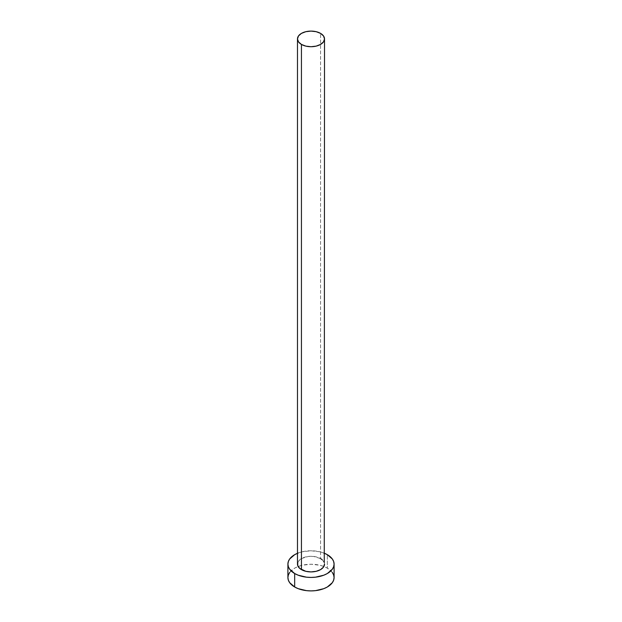 <?xml version="1.0" encoding="UTF-8"?>
<svg xmlns="http://www.w3.org/2000/svg" width="622" height="622" viewBox="0 0 622 622"><rect width="100%" height="100%" fill="white"/><g stroke="black" fill="none" stroke-linecap="round" stroke-linejoin="round"><path stroke-width="0.47" stroke-dasharray="3.11 2.33" d="M324.521 564.1A13.521 7.806 0 0 0 320.563 558.579L320.563 33.386L320.563 558.579A13.521 7.806 0 0 0 305.822 556.892A13.521 7.806 0 0 0 297.479 564.1M334.092 577.566A23.092 13.334 0 0 0 327.327 568.143L327.327 554.676L327.327 568.143A23.092 13.334 0 0 0 323.868 566.502A23.092 13.334 0 0 0 298.132 566.502A23.092 13.334 0 0 0 287.908 577.566M297.479 553.3A23.092 13.334 180 0 1 324.521 553.3L319.832 551.784L311 550.773L302.168 551.784L297.479 553.3M297.736 562.576L299.757 559.761L301.437 558.579L308.364 556.441L313.636 556.441L320.563 558.579M322.243 559.761L324.264 562.576M332.335 572.465L327.327 568.143L323.829 566.486L319.832 565.25L311 564.24L302.168 565.25L298.171 566.486L294.673 568.143L289.665 572.465"/><path stroke-width="0.93" d="M297.479 38.906L298.506 41.899L301.437 44.426L305.822 46.121L311 46.72L316.178 46.121L320.563 44.426L323.494 41.899L324.521 38.906L323.494 35.921L320.563 33.386L316.178 31.691L311 31.1L305.822 31.691L301.437 33.386L298.506 35.921L297.479 38.906L297.479 564.1A13.521 7.806 0 0 0 301.437 569.62L301.437 44.426A13.521 7.806 180 0 1 297.479 38.906A13.521 7.806 180 0 1 305.822 31.691A13.521 7.806 180 0 1 320.563 33.386A13.521 7.806 180 0 1 324.521 38.906A13.521 7.806 180 0 1 316.178 46.121A13.521 7.806 180 0 1 301.437 44.426L301.437 569.62A13.521 7.806 0 0 0 316.178 571.315A13.521 7.806 0 0 0 324.521 564.1L323.494 567.093L320.563 569.62L316.178 571.315L311 571.913L305.822 571.315L299.757 568.438L297.736 565.623L297.736 562.576M324.521 553.3A23.092 13.334 180 0 1 327.327 554.676A23.092 13.334 180 0 1 334.092 564.1A23.092 13.334 180 0 1 319.832 576.415A23.092 13.334 180 0 1 294.673 573.531L294.673 586.997A23.092 13.334 0 0 0 319.832 589.881A23.092 13.334 0 0 0 334.092 577.566L333.649 574.969L332.335 572.465M289.665 572.465L288.351 574.969L287.908 577.566A23.092 13.334 0 0 0 294.673 586.997L294.673 573.531A23.092 13.334 180 0 1 287.908 564.1A23.092 13.334 180 0 1 297.479 553.3M298.171 553.02L294.673 554.676L289.665 558.999L288.351 561.503L287.908 564.1L288.351 566.704L289.665 569.208L294.673 573.531L298.171 575.187L306.498 577.177L311 577.434L315.502 577.177L323.829 575.187L327.327 573.531L332.335 569.208L333.649 566.704L334.092 564.1L333.649 561.503L332.335 558.999L327.327 554.676L323.829 553.02M320.563 558.579L322.243 559.761M324.264 562.576L324.521 38.906M287.908 564.1L287.908 577.566L288.351 580.171L289.665 582.674L294.673 586.997L298.171 588.653L306.498 590.643L311 590.9L315.502 590.643L323.829 588.653L327.327 586.997L332.335 582.674L333.649 580.171L334.092 577.566L334.092 564.1"/></g></svg>

